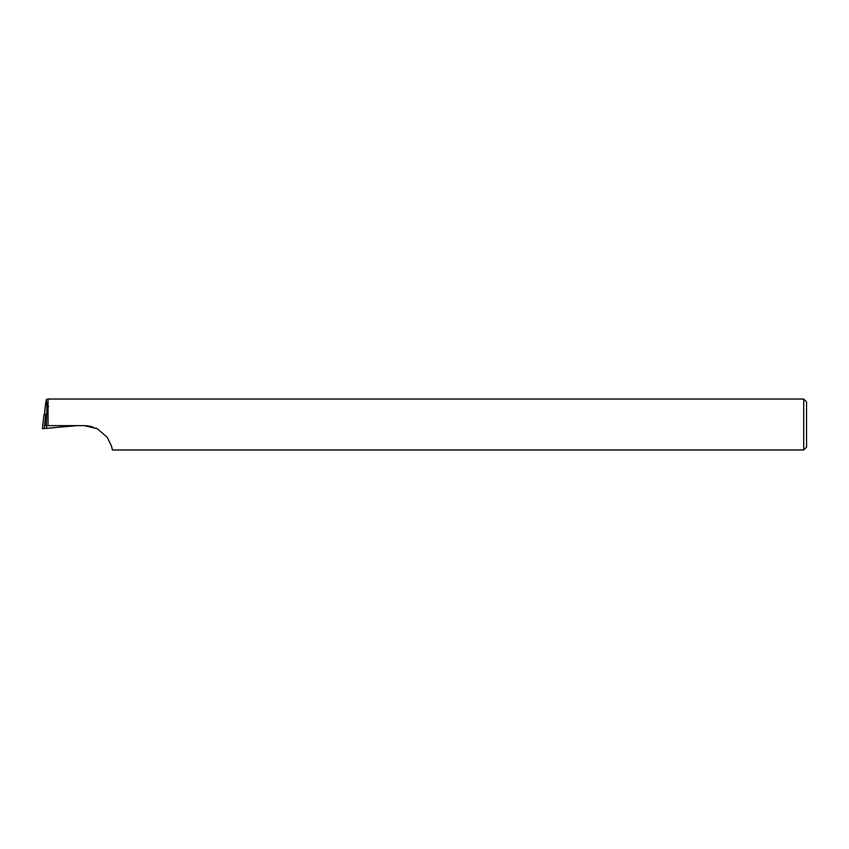 <?xml version="1.0" encoding="UTF-8"?>
<svg xmlns="http://www.w3.org/2000/svg" width="849" height="849" viewBox="0 0 849 849"><rect width="100%" height="100%" fill="white"/><g stroke="black" fill="none" stroke-linecap="round" stroke-linejoin="round"><path stroke-width="1.27" d="M77.142 425.636L42.45 428.681L43.384 419.831L42.45 428.681M46.292 425.636L45.591 425.636L46.048 414.323L44.509 414.323C46.366 392.535 47.12 401.365 48.053 399.03L48.053 425.636L46.292 425.636L46.875 407.594C46.653 396.716 45.867 398.956 44.509 414.323L45.676 414.354L44.265 428.681M44.509 414.312L46.005 414.323L45.23 419.831L45.729 422.377M806.55 447.136L806.55 401.864L803.716 399.03L803.716 449.97L806.55 447.136M803.716 449.97L112.365 449.97L111.622 446.362L107.207 437.246L97.402 428.819L84.348 425.636L48.053 425.636M84.348 425.636L88.498 425.943L84.348 425.636M89.665 426.134L93.231 427.058L89.665 426.134M95.948 428.119L96.966 428.607L95.948 428.119M44.052 414.344L43.384 419.831M46.875 407.594L48.573 406.48M46.355 425.636L46.907 428.458M48.053 399.03L803.716 399.03"/></g></svg>
